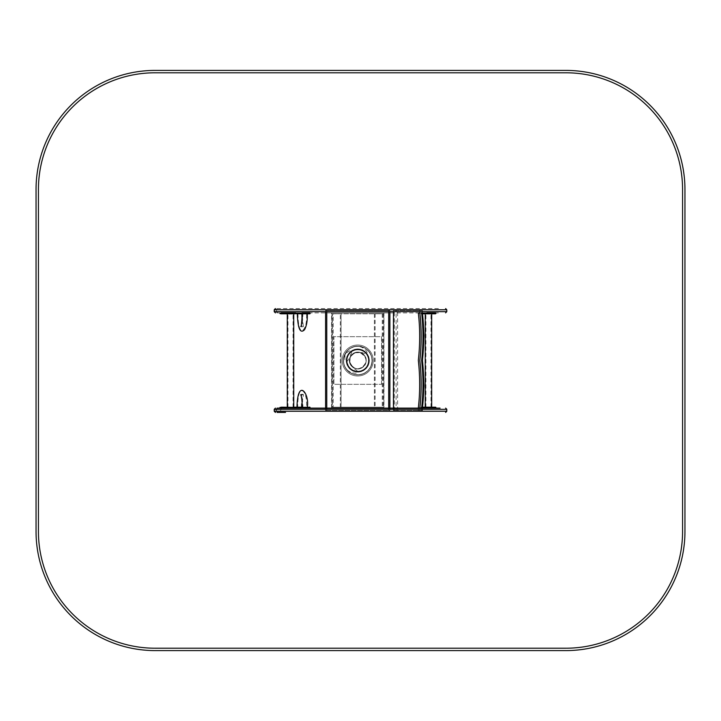 <?xml version="1.0" encoding="UTF-8"?>
<svg xmlns="http://www.w3.org/2000/svg" width="721" height="721" viewBox="0 0 721 721"><rect width="100%" height="100%" fill="white"/><g stroke="black" fill="none" stroke-linecap="round" stroke-linejoin="round"><path stroke-width="0.54" stroke-dasharray="3.6 2.7" d="M325.577 311.67L325.577 310.481L326.766 310.481L325.577 310.481L325.577 410.519L326.766 410.519L325.577 410.519L325.577 409.33M326.766 311.67L326.766 310.481L388.691 310.481L388.691 410.519L326.766 410.519L326.766 310.481L388.691 310.481L388.691 311.67M389.881 311.67L389.881 310.481L388.691 310.481L389.881 310.481L389.881 410.519L326.766 410.519L326.766 409.33M389.881 409.33L389.881 410.519L388.691 410.519L388.691 409.33M419.838 310.481L419.838 312.869L421.65 312.869L421.65 310.481L418.342 310.481L418.342 313.094M418.342 407.906L418.342 410.519L422.479 410.519L396.108 410.519L396.108 310.481L421.65 310.481M418.342 410.519L393.522 410.519L393.522 409.33M396.108 410.519L393.522 410.519M393.522 311.67L393.468 310.481L396.108 310.481M393.522 310.481L418.342 310.481M279.955 313.581L294.312 313.581M279.955 313.103L294.312 313.103M280.199 313.815L294.556 313.815M282.983 312.869L294.384 313.103M287.309 313.815L293.726 313.815L287.309 313.815M287.309 407.185L293.726 407.185L287.309 407.185M287.976 313.815L293.059 313.815L287.976 313.815M287.976 407.185L293.059 407.185L287.976 407.185M279.955 407.897L294.312 407.897M279.955 407.419L294.312 407.419M282.983 408.131L295.673 408.131M280.199 407.185L294.556 407.185M302.261 313.815L307.263 313.815L302.261 313.815C302.811 322.99 303.298 327.181 303.739 326.388L300.819 326.388M301.603 313.815L297.962 313.815L301.603 313.815M306.569 313.815L302.928 313.815L306.569 313.815M300.72 313.581L294.384 313.581M300.72 313.103L303.703 313.103L303.469 313.815L294.619 313.815M295.673 312.869L303.469 312.869M300.954 313.815L303.469 313.815M310.111 313.103L300.783 313.103M310.111 313.581L300.783 313.581M308.75 312.869L308.75 313.815L309.814 313.815L309.814 312.869L302.072 312.869M308.75 313.815L301.017 313.815M297.043 407.185L302 407.185L297.043 407.185M302.297 407.185L307.263 407.185L302.297 407.185M297.701 407.185L301.333 407.185L297.701 407.185C297.8 394.748 299.603 389.394 303.054 391.133C305.704 393.801 306.885 399.155 306.596 407.185L302.928 407.185L306.596 407.185M294.384 407.897L300.72 407.897M294.384 407.419L300.72 407.419M294.619 407.185L300.954 407.185M300.783 407.897L310.048 407.897L300.954 408.131M300.783 407.419L310.048 407.419L310.048 407.897M309.877 408.131L301.017 408.131M301.017 407.185L310.048 407.419M422.551 313.581L435.899 313.581M422.488 313.103L435.899 313.103M430.031 313.815L435.502 313.815L435.502 312.869L421.019 313.103L421.253 313.815L430.031 313.815L430.031 312.869M422.578 313.815L421.253 313.815M426.886 312.869L421.253 312.869M427.156 313.815L431.672 313.815L427.156 313.815M427.156 407.185L431.672 407.185L427.156 407.185M427.427 313.815L431.005 313.815L427.427 313.815M427.427 407.185L431.005 407.185L427.427 407.185M422.488 407.897L435.899 407.897M422.551 407.419L435.899 407.419M430.031 408.131L435.502 408.131L435.502 407.185L421.019 407.419L421.253 408.131L430.031 408.131L430.031 407.185M433.348 408.131L431.086 408.131M426.886 408.131L421.253 408.131M422.578 407.185L421.253 407.185M344.052 364.52C345.945 370.152 349.802 373.045 355.642 373.199C360.058 372.775 356.363 369.792 354.218 368.936L349.766 362.861L350.379 355.056C352.605 351.659 352.136 350.334 348.982 351.073C344.287 354.381 342.646 358.86 344.052 364.52C346.711 375.758 363.366 378.507 369.485 368.71C376.569 359.608 368.287 344.917 356.832 346.269C345.296 346.44 339.023 362.095 347.243 370.188C354.597 379.075 370.729 374.172 371.901 362.699C374.235 351.406 360.311 341.88 350.631 348.153C340.357 353.398 341.637 370.215 352.587 373.848C363.105 378.57 375.425 367.052 371.405 356.246C368.386 344.476 350.415 342.745 345.206 353.723C339.203 363.573 349.099 377.227 360.329 374.587C371.766 373.108 376.227 356.85 367.142 349.739C358.418 341.294 342.196 349.225 343.502 361.302C343.538 372.838 359.121 379.3 367.304 371.171C376.281 363.925 371.576 347.738 360.112 346.431C348.252 343.8 338.582 359.049 346.017 368.656C352.091 378.471 368.746 375.821 371.468 364.61C375.326 353.732 362.816 342.394 352.371 347.297C357.895 345.296 362.537 346.486 366.304 350.875C368.837 354.57 364.267 353.786 362.185 352.533L354.624 352.812L348.964 358.013C348.396 360.338 345.71 363.961 344.935 359.671C344.521 353.876 346.999 349.757 352.371 347.297M381.544 384.32L381.544 336.68L333.913 336.68L333.913 384.32L381.544 384.32L381.544 336.68L333.913 336.68L333.913 384.32L381.544 384.32M357.733 375.983A15.483 15.483 0 0 0 371.135 352.758A15.483 15.483 0 0 0 344.323 352.758A15.483 15.483 0 0 0 357.733 375.983A15.483 15.483 0 0 0 371.135 352.758A15.483 15.483 0 0 0 344.323 352.758A15.483 15.483 0 0 0 357.733 375.983M357.733 374.794A14.294 14.294 0 0 0 370.107 353.353A14.294 14.294 0 0 0 345.35 353.353A14.294 14.294 0 0 0 357.733 374.794A14.294 14.294 0 0 0 370.107 353.353A14.294 14.294 0 0 0 345.35 353.353A14.294 14.294 0 0 0 357.733 374.794M333.201 313.815L341.06 313.815L333.201 313.815L333.201 407.185L332.48 407.185L332.48 313.815L332.48 407.185L331.534 407.185L331.534 312.869L383.933 312.869L331.534 312.869L331.534 313.815L383.933 313.815L383.933 407.185L331.534 407.185L331.534 313.815L383.933 313.815L383.933 408.131L383.933 407.185L331.534 407.185L341.06 407.185L341.06 313.815L341.06 407.185L333.201 407.185M382.977 313.815L382.977 407.185L382.977 313.815L374.397 313.815L374.397 407.185L374.397 313.815L382.977 313.815M383.933 313.815L383.933 312.869L383.933 313.815M383.933 408.131L331.534 408.131L331.534 407.185L331.534 408.131L383.933 408.131M277.08 312.869L439.711 312.869L277.08 312.869L275.936 311.67L276.522 311.67L274.223 311.67L446.777 311.67L275.954 311.67L275.954 309.769L446.777 309.769L275.954 309.769M277.08 308.579L439.711 308.579L277.08 308.579L275.936 309.769L280.694 309.769L281.875 308.579M275.936 309.769L280.694 309.769L280.694 311.67L275.954 311.67M275.936 311.67L280.694 311.67L281.875 312.869M435.664 408.131L277.08 408.131L275.927 409.33L274.313 409.33L275.936 409.33M277.143 408.131L275.954 409.33L446.777 409.33L275.954 409.33L275.954 411.231L446.777 411.231L274.223 411.231L276.522 411.231L275.936 411.231L277.071 412.421M275.936 411.231L280.694 411.231L275.954 411.231L277.143 412.421M277.702 408.131L276.513 409.33L274.223 409.33L280.694 409.33L274.223 409.33L276.522 409.33L276.522 411.231L277.702 412.421M684.95 531.512A119.091 119.091 0 0 1 565.859 650.594L155.141 650.594A119.091 119.091 0 0 1 36.05 531.512L36.05 189.488A119.091 119.091 0 0 1 155.141 70.406L565.859 70.406A119.091 119.091 0 0 1 684.95 189.488L684.95 531.512M682.571 531.512L682.571 189.488A116.703 116.703 0 0 0 565.859 72.785L155.141 72.785A116.703 116.703 0 0 0 38.429 189.488L38.429 531.512A116.703 116.703 0 0 0 155.141 648.215L565.859 648.215A116.703 116.703 0 0 0 682.571 531.512M357.778 371.838L350.298 369.017L346.549 361.951M419.838 408.131L419.838 410.519M421.65 408.131L421.65 410.519M394.297 410.519L394.297 310.481M397.604 410.519L397.604 310.481M422.425 310.481L422.425 313.094M422.425 407.906L422.425 410.519M281.1 312.869L281.1 313.815M293.321 312.869L293.321 313.815M298.034 312.869L298.034 313.815M299.774 312.869L299.774 313.815M299.927 312.869L299.927 313.815M281.1 407.185L281.1 408.131M293.321 407.185L293.321 408.131M298.034 407.185L298.034 408.131M299.774 407.185L299.774 408.131M299.927 407.185L299.927 408.131M303.406 313.815L303.406 312.869M302.351 313.815L302.351 312.869M302.351 407.185L302.351 408.131M303.406 407.185L303.406 408.131M308.75 407.185L308.75 408.131M421.415 312.869L421.415 313.815M423.569 312.869L423.569 313.815M425.832 312.869L425.832 313.815M421.415 407.185L421.415 408.131M423.569 407.185L423.569 408.131M425.832 407.185L425.832 408.131M331.768 407.185L331.768 313.815M340.339 407.185L340.339 313.815M382.265 313.815L382.265 407.185M383.689 313.815L383.689 407.185M375.118 313.815L375.118 407.185M422.479 310.481L422.479 313.022M422.479 407.978L422.479 410.519M393.468 310.481L393.468 311.67M393.468 409.33L393.468 410.519M300.828 312.869L300.828 313.815M293.059 407.185L293.059 313.815M287.958 407.185L287.958 313.815M300.828 407.185L300.828 408.131M297.962 313.815C298.197 326.595 299.936 331.948 303.19 329.876C305.749 327.262 306.885 321.908 306.596 313.815M301.63 313.815C301.775 320.701 302.297 325.018 303.19 326.757L301.369 326.757C302.099 326.135 302.622 321.818 302.928 313.815M302.135 402.805L303.514 394.675L300.747 394.675M301.333 407.185C301.486 400.299 302.036 396 302.982 394.279L301.279 394.279C302.081 395.063 302.631 399.362 302.928 407.185M303.469 407.185L303.469 408.131M431.005 407.185L431.005 313.815M425.913 407.185L425.913 313.815M349.766 362.861C352.037 371.694 365.664 369.873 366.034 361.681C367.926 353.705 355.318 348.216 350.712 356.093C346.107 362.735 354.317 371.703 360.969 368.224C368.08 362.528 367.62 357.255 359.617 352.398C351.325 350.163 345.891 361.924 352.145 366.674C357.427 372.487 368.656 366.052 365.709 357.986C363.429 349.712 350.541 351.001 349.622 358.797C347.297 366.295 358.544 372.712 363.997 366.079C369.648 360.302 363.042 350.091 355.904 352.407C347.946 356.841 347.513 362.122 354.606 368.242C362.411 371.82 369.72 361.14 364.348 355.408C360.112 348.802 347.964 353.272 349.523 361.717C353.506 369.936 358.67 370.927 365.006 364.673C369.188 358.634 361.735 349.496 354.624 352.812M277.702 312.869L276.522 311.67L276.522 309.769L277.702 308.579M274.521 311.67L274.521 309.769M275.557 312.869L274.368 311.67L274.395 309.769L275.557 308.579M274.449 309.769L275.647 308.579M277.197 308.579L276.008 309.769M275.647 312.869L274.449 311.67M276.008 311.67L277.197 312.869M281.893 408.131L280.703 409.33L280.694 411.231L281.893 412.421M274.395 409.33L274.395 411.231M274.521 409.33L274.521 411.231"/><path stroke-width="1.08" d="M389.881 311.67L389.881 409.33M325.577 409.33L325.577 311.67M419.838 408.131L418.342 407.906C420.109 392.476 420.109 376.614 418.342 360.32C420.118 344.169 420.118 328.425 418.342 313.094L419.838 312.869C421.605 328.74 421.605 344.62 419.838 360.5C421.605 376.38 421.605 392.26 419.838 408.131L422.425 407.906C424.191 392.476 424.191 376.614 422.425 360.32C424.2 344.169 424.2 328.425 422.425 313.094L421.65 312.869L422.425 313.094M421.65 312.869C423.416 328.74 423.416 344.62 421.65 360.5C423.416 376.38 423.416 392.26 421.65 408.131L422.425 407.906M294.312 313.581L294.312 313.103L287.877 313.103L287.697 313.815L294.619 313.815L279.955 313.581L281.091 313.103L281.253 313.815L279.955 313.581M294.384 313.581L300.954 313.815L294.384 313.581L294.619 312.869L281.253 312.869M287.697 313.815L281.253 313.815M287.697 312.869L282.983 312.869L282.983 313.815M310.048 407.897L279.955 407.897L279.955 407.419L281.091 407.419L281.253 408.131M310.048 407.419L279.955 407.419M300.72 407.419L300.72 407.897L301.017 407.185L294.556 407.185L294.556 408.131L282.983 408.131L282.983 407.185L281.253 407.185M294.312 407.419L282.983 407.185M294.384 313.103L310.111 313.103L310.111 313.581L301.838 313.581L302.072 312.869L309.814 312.869M294.619 312.869L295.673 312.869L295.673 313.815M300.72 313.581L300.783 313.103L302.072 313.815L309.814 313.815M300.783 313.581L302.072 313.815M294.312 407.897L295.673 408.131L295.673 407.185M309.814 408.131L309.877 407.185L300.783 407.419M435.502 312.869L435.899 313.581L422.551 313.581M435.899 313.103L422.488 313.103M435.502 313.815L422.578 313.815M435.664 312.869L426.886 312.869L426.886 313.815M435.502 407.185L435.899 407.897L422.488 407.897M435.899 407.419L422.551 407.419M435.502 408.131L433.348 408.131L433.348 407.185L422.578 407.185M431.086 407.185L431.086 408.131L426.886 408.131L426.886 407.185M435.664 407.185L433.348 407.185M445.614 312.869L446.804 311.67L446.777 309.769L274.313 309.769L446.777 309.769L445.614 308.579M275.476 312.869L274.286 311.67L446.777 311.67L274.313 311.67L274.313 309.769L275.476 308.579M277.08 408.131L440.044 408.131L277.08 408.131M277.08 412.421L285.525 412.421M275.485 408.131L274.295 409.33L274.313 411.231L446.777 411.231L274.313 411.231L275.485 412.421M446.777 409.33L274.313 409.33L446.777 409.33L446.777 411.231M684.95 531.512A119.091 119.091 0 0 1 565.859 650.594L155.141 650.594A119.091 119.091 0 0 1 36.05 531.512L36.05 189.488A119.091 119.091 0 0 1 155.141 70.406L565.859 70.406A119.091 119.091 0 0 1 684.95 189.488L684.95 531.512M682.571 531.512L682.571 189.488A116.703 116.703 0 0 0 565.859 72.785L155.141 72.785A116.703 116.703 0 0 0 38.429 189.488L38.429 531.512A116.703 116.703 0 0 0 155.141 648.215L565.859 648.215A116.703 116.703 0 0 0 682.571 531.512M357.778 371.838C366.313 370.531 369.909 365.61 368.548 357.075C364.15 348.793 357.995 347.18 350.091 352.218C344.449 359.707 345.575 365.962 353.488 371C362.654 372.955 367.854 369.296 369.071 359.995C366.98 350.857 361.464 347.693 352.524 350.505C345.566 355.633 344.674 361.663 349.838 368.593C356.841 373.649 362.861 372.658 367.872 365.628C370.549 356.634 367.304 351.172 358.13 349.225C348.856 350.595 345.269 355.841 347.378 364.979C352.533 372.811 358.806 373.848 366.205 368.08C370.918 360.842 369.648 354.885 362.393 350.199C353.29 347.955 347.982 351.451 346.459 360.707C347.91 369.224 352.884 372.739 361.401 371.243C369.612 366.719 371.126 360.545 365.962 352.722C358.391 347.189 352.145 348.414 347.243 356.408C345.422 365.601 349.171 370.738 358.481 371.82C366.926 369.972 370.197 364.835 368.305 356.408C363.402 348.414 357.156 347.189 349.586 352.722C344.638 359.806 345.729 365.799 352.839 370.711C361.87 373.244 367.277 369.909 369.089 360.707C367.908 352.145 363.042 348.477 354.489 349.703C346.143 353.975 344.431 360.094 349.352 368.08C356.742 373.848 363.014 372.811 368.179 364.979C370.279 355.841 366.692 350.595 357.418 349.225C348.919 350.803 345.485 355.832 347.116 364.321C351.776 372.46 357.967 373.884 365.709 368.593C371.126 360.933 369.792 354.714 361.735 349.928C352.506 348.261 347.432 352.082 346.495 361.41C348.874 370.486 354.489 373.469 363.339 370.378C370.134 365.033 370.837 358.986 365.457 352.218C357.553 347.18 351.397 348.793 346.999 357.075C345.638 365.61 349.234 370.531 357.778 371.838M326.766 409.33L326.766 311.67M388.691 311.67L388.691 409.33M393.522 409.33L393.522 311.67M287.697 407.185L287.697 408.131M294.384 407.419L294.384 407.897M302.072 407.185L302.072 408.131M433.348 312.869L433.348 313.815M431.086 312.869L431.086 313.815M422.47 408.05L423.93 385.825L422.479 360.608L423.939 335.598L422.47 312.95M393.468 311.67L393.468 409.33M287.291 313.815L287.291 407.185M293.726 313.815L293.726 407.185M300.819 326.388C301.18 327.64 301.666 323.45 302.261 313.815M297.295 313.815C297.872 328.749 300.296 334.039 304.568 329.686C306.65 325.685 307.552 320.403 307.263 313.815M302 407.185L302.135 402.805M300.747 394.675C301.639 396.604 302.144 400.768 302.261 407.185M296.998 407.185C297.647 376.921 309.895 394.126 307.263 407.185M425.246 313.815L425.246 407.185M431.672 313.815L431.672 407.185M275.404 312.869L274.223 311.67L274.223 309.769L275.404 308.579M275.413 408.131L274.223 409.33L274.223 411.231L275.413 412.421M445.641 412.421L446.831 411.231M446.831 409.33L445.641 408.131"/></g></svg>
